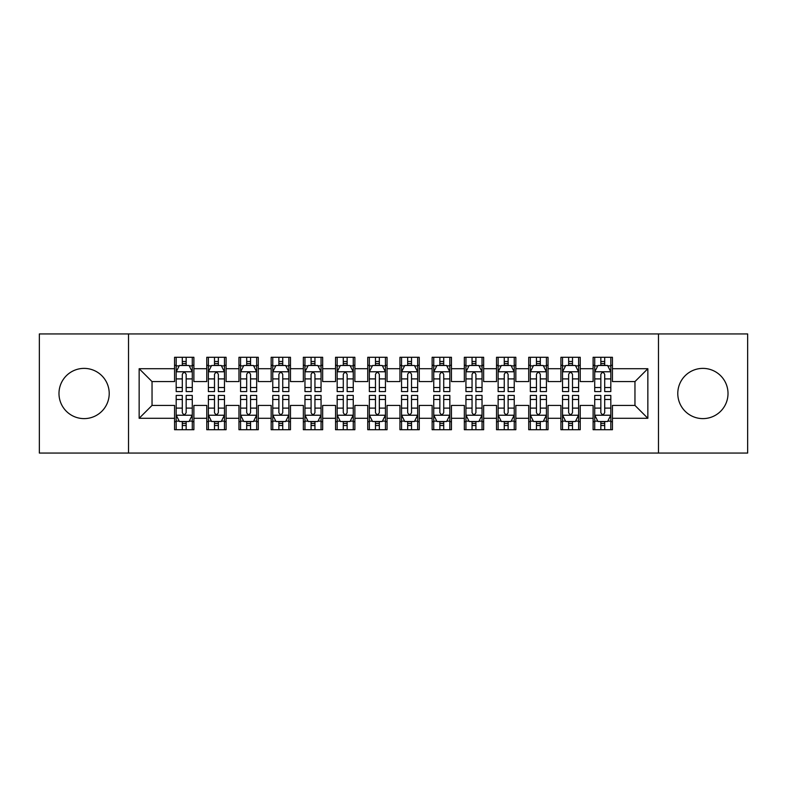 <?xml version="1.0" encoding="UTF-8"?>
<svg xmlns="http://www.w3.org/2000/svg" width="787" height="787" viewBox="0 0 787 787"><rect width="100%" height="100%" fill="white"/><g stroke="black" fill="none" stroke-linecap="round" stroke-linejoin="round"><path stroke-width="1.18" d="M702.899 368.385A25.115 25.115 0 0 0 677.784 393.5A25.115 25.115 0 0 0 702.899 418.615A25.115 25.115 0 0 0 728.014 393.5A25.115 25.115 0 0 0 702.899 368.385M84.101 368.385A25.115 25.115 0 0 0 58.986 393.5A25.115 25.115 0 0 0 84.101 418.615A25.115 25.115 0 0 0 109.216 393.5A25.115 25.115 0 0 0 84.101 368.385M658.473 453.066L747.65 453.066L747.65 333.934L658.473 333.934L658.473 453.066L128.527 453.066L128.527 333.934L39.35 333.934L39.35 453.066L128.527 453.066M658.473 333.934L128.527 333.934M139.151 418.291L139.151 368.709L174.566 368.709L174.566 381.587L152.039 381.587L152.039 405.413L139.151 418.291L174.566 418.291L174.566 429.722L193.887 429.722L193.887 418.291L206.765 418.291L206.765 429.722L226.085 429.722L226.085 418.291L238.963 418.291L238.963 429.722L258.284 429.722L258.284 418.291L271.161 418.291L271.161 429.722L290.472 429.722L290.472 418.291L303.349 418.291L303.349 429.722L322.67 429.722L322.67 418.291L335.547 418.291L335.547 429.722L354.868 429.722L354.868 418.291L367.745 418.291L367.745 429.722L387.056 429.722L387.056 418.291L399.944 418.291L399.944 429.722L419.255 429.722L419.255 418.291L432.132 418.291L432.132 429.722L451.453 429.722L451.453 418.291L464.33 418.291L464.33 429.722L483.651 429.722L483.651 418.291L496.528 418.291L496.528 429.722L515.839 429.722L515.839 418.291L528.716 418.291L528.716 429.722L548.037 429.722L548.037 418.291L560.915 418.291L560.915 429.722L580.235 429.722L580.235 418.291L593.113 418.291L593.113 429.722L612.434 429.722L612.434 405.413L634.961 405.413L634.961 381.587L612.434 381.587L612.434 368.709L647.849 368.709L647.849 418.291L612.434 418.291M612.434 368.709L612.434 357.278L593.113 357.278L593.113 368.709L580.235 368.709L580.235 357.278L560.915 357.278L560.915 368.709L548.037 368.709L548.037 357.278L528.716 357.278L528.716 368.709L515.839 368.709L515.839 357.278L496.528 357.278L496.528 368.709L483.651 368.709L483.651 357.278L464.33 357.278L464.33 368.709L451.453 368.709L451.453 357.278L432.132 357.278L432.132 368.709L419.255 368.709L419.255 357.278L399.944 357.278L399.944 368.709L387.056 368.709L387.056 357.278L367.745 357.278L367.745 368.709L354.868 368.709L354.868 357.278L335.547 357.278L335.547 368.709L322.67 368.709L322.67 357.278L303.349 357.278L303.349 368.709L290.472 368.709L290.472 357.278L271.161 357.278L271.161 368.709L258.284 368.709L258.284 357.278L238.963 357.278L238.963 368.709L226.085 368.709L226.085 357.278L206.765 357.278L206.765 368.709L193.887 368.709L193.887 357.278L174.566 357.278L174.566 368.709M580.235 418.291L580.235 405.413L593.113 405.413L593.113 418.291M647.849 368.709L634.961 381.587M548.037 418.291L548.037 405.413L560.915 405.413L560.915 418.291M593.113 368.709L593.113 381.587L580.235 381.587L580.235 368.709M515.839 418.291L515.839 405.413L528.716 405.413L528.716 418.291M560.915 368.709L560.915 381.587L548.037 381.587L548.037 368.709M483.651 418.291L483.651 405.413L496.528 405.413L496.528 418.291M528.716 368.709L528.716 381.587L515.839 381.587L515.839 368.709M451.453 418.291L451.453 405.413L464.33 405.413L464.33 418.291M496.528 368.709L496.528 381.587L483.651 381.587L483.651 368.709M419.255 418.291L419.255 405.413L432.132 405.413L432.132 418.291M464.33 368.709L464.33 381.587L451.453 381.587L451.453 368.709M387.056 418.291L387.056 405.413L399.944 405.413L399.944 418.291M432.132 368.709L432.132 381.587L419.255 381.587L419.255 368.709M354.868 418.291L354.868 405.413L367.745 405.413L367.745 418.291M399.944 368.709L399.944 381.587L387.056 381.587L387.056 368.709M322.67 418.291L322.67 405.413L335.547 405.413L335.547 418.291M367.745 368.709L367.745 381.587L354.868 381.587L354.868 368.709M290.472 418.291L290.472 405.413L303.349 405.413L303.349 418.291M335.547 368.709L335.547 381.587L322.67 381.587L322.67 368.709M258.284 418.291L258.284 405.413L271.161 405.413L271.161 418.291M303.349 368.709L303.349 381.587L290.472 381.587L290.472 368.709M226.085 418.291L226.085 405.413L238.963 405.413L238.963 418.291M271.161 368.709L271.161 381.587L258.284 381.587L258.284 368.709M193.887 418.291L193.887 405.413L206.765 405.413L206.765 418.291M238.963 368.709L238.963 381.587L226.085 381.587L226.085 368.709M152.039 405.413L174.566 405.413L174.566 418.291M206.765 368.709L206.765 381.587L193.887 381.587L193.887 368.709M593.113 365.325L594.726 365.325M610.82 365.325L612.434 365.325M560.915 365.325L562.528 365.325M578.622 365.325L580.235 365.325M528.716 365.325L530.33 365.325M546.424 365.325L548.037 365.325M496.528 365.325L498.132 365.325M514.236 365.325L515.839 365.325M464.33 365.325L465.943 365.325M482.038 365.325L483.651 365.325M432.132 365.325L433.745 365.325M449.839 365.325L451.453 365.325M399.944 365.325L401.547 365.325M417.651 365.325L419.255 365.325M367.745 365.325L369.349 365.325M385.453 365.325L387.056 365.325M335.547 365.325L337.161 365.325M353.255 365.325L354.868 365.325M303.349 365.325L304.962 365.325M321.057 365.325L322.67 365.325M271.161 365.325L272.764 365.325M288.868 365.325L290.472 365.325M238.963 365.325L240.576 365.325M256.67 365.325L258.284 365.325M206.765 365.325L208.378 365.325M224.472 365.325L226.085 365.325M174.566 365.325L176.18 365.325M192.274 365.325L193.887 365.325M174.566 421.675L176.18 421.675M192.274 421.675L193.887 421.675M206.765 421.675L208.378 421.675M224.472 421.675L226.085 421.675M238.963 421.675L240.576 421.675M256.67 421.675L258.284 421.675M271.161 421.675L272.764 421.675M288.868 421.675L290.472 421.675M303.349 421.675L304.962 421.675M321.057 421.675L322.67 421.675M335.547 421.675L337.161 421.675M353.255 421.675L354.868 421.675M367.745 421.675L369.349 421.675M385.453 421.675L387.056 421.675M399.944 421.675L401.547 421.675M417.651 421.675L419.255 421.675M432.132 421.675L433.745 421.675M449.839 421.675L451.453 421.675M464.33 421.675L465.943 421.675M482.038 421.675L483.651 421.675M496.528 421.675L498.132 421.675M514.236 421.675L515.839 421.675M528.716 421.675L530.33 421.675M546.424 421.675L548.037 421.675M560.915 421.675L562.528 421.675M578.622 421.675L580.235 421.675M593.113 421.675L594.726 421.675M610.82 421.675L612.434 421.675M139.151 368.709L152.039 381.587M634.961 405.413L647.849 418.291M186.165 361.469L182.299 361.469M192.274 387.529L186.165 387.529L186.165 391.572L192.274 391.572L192.274 371.926L189.057 365.493L179.397 365.493L176.18 371.926L176.18 391.572L182.299 391.572L182.299 387.529L176.18 387.529M176.18 371.926L176.18 357.278M192.274 371.926L192.274 357.278M182.299 365.493L182.299 357.278M186.165 357.278L186.165 365.493M186.165 387.529L186.165 374.346C184.876 371.867 183.587 371.867 182.299 374.346L182.299 387.529M186.165 365.325L182.299 365.325M182.299 425.531L186.165 425.531M176.18 399.471L182.299 399.471L182.299 395.428L176.18 395.428L176.18 415.074L179.397 421.507L189.057 421.507L192.274 415.074L192.274 395.428L186.165 395.428L186.165 399.471L192.274 399.471M192.274 415.074L192.274 429.722M176.18 415.074L176.18 429.722M186.165 421.507L186.165 429.722M182.299 429.722L182.299 421.507M182.299 399.471L182.299 412.654C183.587 415.133 184.876 415.133 186.165 412.654L186.165 399.471M182.299 421.675L186.165 421.675M218.353 361.469L214.497 361.469M224.472 387.529L218.353 387.529L218.353 391.572L224.472 391.572L224.472 371.926L221.255 365.493L211.595 365.493L208.378 371.926L208.378 391.572L214.497 391.572L214.497 387.529L208.378 387.529M208.378 371.926L208.378 357.278M224.472 371.926L224.472 357.278M214.497 365.493L214.497 357.278M218.353 357.278L218.353 365.493M218.353 387.529L218.353 374.346C217.074 371.867 215.786 371.867 214.497 374.346L214.497 387.529M218.353 365.325L214.497 365.325M250.551 361.469L246.685 361.469M256.67 387.529L250.551 387.529L250.551 391.572L256.67 391.572L256.67 371.926L253.453 365.493L243.793 365.493L240.576 371.926L240.576 391.572L246.685 391.572L246.685 387.529L240.576 387.529M240.576 371.926L240.576 357.278M256.67 371.926L256.67 357.278M246.685 365.493L246.685 357.278M250.551 357.278L250.551 365.493M250.551 387.529L250.551 374.346C249.263 371.867 247.974 371.867 246.685 374.346L246.685 387.529M250.551 365.325L246.685 365.325M214.497 425.531L218.353 425.531M208.378 399.471L214.497 399.471L214.497 395.428L208.378 395.428L208.378 415.074L211.595 421.507L221.255 421.507L224.472 415.074L224.472 395.428L218.353 395.428L218.353 399.471L224.472 399.471M224.472 415.074L224.472 429.722M208.378 415.074L208.378 429.722M218.353 421.507L218.353 429.722M214.497 429.722L214.497 421.507M214.497 399.471L214.497 412.654C215.776 415.133 217.064 415.133 218.353 412.654L218.353 399.471M214.497 421.675L218.353 421.675M246.685 425.531L250.551 425.531M240.576 399.471L246.685 399.471L246.685 395.428L240.576 395.428L240.576 415.074L243.793 421.507L253.453 421.507L256.67 415.074L256.67 395.428L250.551 395.428L250.551 399.471L256.67 399.471M256.67 415.074L256.67 429.722M240.576 415.074L240.576 429.722M250.551 421.507L250.551 429.722M246.685 429.722L246.685 421.507M246.685 399.471L246.685 412.654C247.974 415.133 249.263 415.133 250.551 412.654L250.551 399.471M246.685 421.675L250.551 421.675M282.749 361.469L278.883 361.469M288.868 387.529L282.749 387.529L282.749 391.572L288.868 391.572L288.868 371.926L285.642 365.493L275.991 365.493L272.764 371.926L272.764 391.572L278.883 391.572L278.883 387.529L272.764 387.529M272.764 371.926L272.764 357.278M288.868 371.926L288.868 357.278M278.883 365.493L278.883 357.278M282.749 357.278L282.749 365.493M282.749 387.529L282.749 374.346C281.461 371.867 280.172 371.867 278.883 374.346L278.883 387.529M282.749 365.325L278.883 365.325M314.948 361.469L311.081 361.469M321.057 387.529L314.948 387.529L314.948 391.572L321.057 391.572L321.057 371.926L317.84 365.493L308.179 365.493L304.962 371.926L304.962 391.572L311.081 391.572L311.081 387.529L304.962 387.529M304.962 371.926L304.962 357.278M321.057 371.926L321.057 357.278M311.081 365.493L311.081 357.278M314.948 357.278L314.948 365.493M314.948 387.529L314.948 374.346C313.659 371.867 312.37 371.867 311.081 374.346L311.081 387.529M314.948 365.325L311.081 365.325M278.883 425.531L282.749 425.531M272.764 399.471L278.883 399.471L278.883 395.428L272.764 395.428L272.764 415.074L275.991 421.507L285.642 421.507L288.868 415.074L288.868 395.428L282.749 395.428L282.749 399.471L288.868 399.471M288.868 415.074L288.868 429.722M272.764 415.074L272.764 429.722M282.749 421.507L282.749 429.722M278.883 429.722L278.883 421.507M278.883 399.471L278.883 412.654C280.172 415.133 281.461 415.133 282.749 412.654L282.749 399.471M278.883 421.675L282.749 421.675M311.081 425.531L314.948 425.531M304.962 399.471L311.081 399.471L311.081 395.428L304.962 395.428L304.962 415.074L308.179 421.507L317.84 421.507L321.057 415.074L321.057 395.428L314.948 395.428L314.948 399.471L321.057 399.471M321.057 415.074L321.057 429.722M304.962 415.074L304.962 429.722M314.948 421.507L314.948 429.722M311.081 429.722L311.081 421.507M311.081 399.471L311.081 412.654C312.37 415.133 313.649 415.133 314.948 412.654L314.948 399.471M311.081 421.675L314.948 421.675M347.136 361.469L343.28 361.469M353.255 387.529L347.136 387.529L347.136 391.572L353.255 391.572L353.255 371.926L350.038 365.493L340.377 365.493L337.161 371.926L337.161 391.572L343.28 391.572L343.28 387.529L337.161 387.529M337.161 371.926L337.161 357.278M353.255 371.926L353.255 357.278M343.28 365.493L343.28 357.278M347.136 357.278L347.136 365.493M347.136 387.529L347.136 374.346C345.857 371.867 344.568 371.867 343.28 374.346L343.28 387.529M347.136 365.325L343.28 365.325M343.28 425.531L347.136 425.531M337.161 399.471L343.28 399.471L343.28 395.428L337.161 395.428L337.161 415.074L340.377 421.507L350.038 421.507L353.255 415.074L353.255 395.428L347.136 395.428L347.136 399.471L353.255 399.471M353.255 415.074L353.255 429.722M337.161 415.074L337.161 429.722M347.136 421.507L347.136 429.722M343.28 429.722L343.28 421.507M343.28 399.471L343.28 412.654C344.558 415.133 345.847 415.133 347.136 412.654L347.136 399.471M343.28 421.675L347.136 421.675M379.334 361.469L375.468 361.469M385.453 387.529L379.334 387.529L379.334 391.572L385.453 391.572L385.453 371.926L382.236 365.493L372.576 365.493L369.349 371.926L369.349 391.572L375.468 391.572L375.468 387.529L369.349 387.529M369.349 371.926L369.349 357.278M385.453 371.926L385.453 357.278M375.468 365.493L375.468 357.278M379.334 357.278L379.334 365.493M379.334 387.529L379.334 374.346C378.045 371.867 376.757 371.867 375.468 374.346L375.468 387.529M379.334 365.325L375.468 365.325M375.468 425.531L379.334 425.531M369.349 399.471L375.468 399.471L375.468 395.428L369.349 395.428L369.349 415.074L372.576 421.507L382.236 421.507L385.453 415.074L385.453 395.428L379.334 395.428L379.334 399.471L385.453 399.471M385.453 415.074L385.453 429.722M369.349 415.074L369.349 429.722M379.334 421.507L379.334 429.722M375.468 429.722L375.468 421.507M375.468 399.471L375.468 412.654C376.757 415.133 378.045 415.133 379.334 412.654L379.334 399.471M375.468 421.675L379.334 421.675M411.532 361.469L407.666 361.469M417.651 387.529L411.532 387.529L411.532 391.572L417.651 391.572L417.651 371.926L414.424 365.493L404.764 365.493L401.547 371.926L401.547 391.572L407.666 391.572L407.666 387.529L401.547 387.529M401.547 371.926L401.547 357.278M417.651 371.926L417.651 357.278M407.666 365.493L407.666 357.278M411.532 357.278L411.532 365.493M411.532 387.529L411.532 374.346C410.243 371.867 408.955 371.867 407.666 374.346L407.666 387.529M411.532 365.325L407.666 365.325M407.666 425.531L411.532 425.531M401.547 399.471L407.666 399.471L407.666 395.428L401.547 395.428L401.547 415.074L404.764 421.507L414.424 421.507L417.651 415.074L417.651 395.428L411.532 395.428L411.532 399.471L417.651 399.471M417.651 415.074L417.651 429.722M401.547 415.074L401.547 429.722M411.532 421.507L411.532 429.722M407.666 429.722L407.666 421.507M407.666 399.471L407.666 412.654C408.955 415.133 410.243 415.133 411.532 412.654L411.532 399.471M407.666 421.675L411.532 421.675M443.72 361.469L439.864 361.469M449.839 387.529L443.72 387.529L443.72 391.572L449.839 391.572L449.839 371.926L446.623 365.493L436.962 365.493L433.745 371.926L433.745 391.572L439.864 391.572L439.864 387.529L433.745 387.529M433.745 371.926L433.745 357.278M449.839 371.926L449.839 357.278M439.864 365.493L439.864 357.278M443.72 357.278L443.72 365.493M443.72 387.529L443.72 374.346C442.442 371.867 441.153 371.867 439.864 374.346L439.864 387.529M443.72 365.325L439.864 365.325M439.864 425.531L443.72 425.531M433.745 399.471L439.864 399.471L439.864 395.428L433.745 395.428L433.745 415.074L436.962 421.507L446.623 421.507L449.839 415.074L449.839 395.428L443.72 395.428L443.72 399.471L449.839 399.471M449.839 415.074L449.839 429.722M433.745 415.074L433.745 429.722M443.72 421.507L443.72 429.722M439.864 429.722L439.864 421.507M439.864 399.471L439.864 412.654C441.143 415.133 442.432 415.133 443.72 412.654L443.72 399.471M439.864 421.675L443.72 421.675M475.919 361.469L472.052 361.469M482.038 387.529L475.919 387.529L475.919 391.572L482.038 391.572L482.038 371.926L478.821 365.493L469.16 365.493L465.943 371.926L465.943 391.572L472.052 391.572L472.052 387.529L465.943 387.529M465.943 371.926L465.943 357.278M482.038 371.926L482.038 357.278M472.052 365.493L472.052 357.278M475.919 357.278L475.919 365.493M475.919 387.529L475.919 374.346C474.63 371.867 473.351 371.867 472.052 374.346L472.052 387.529M475.919 365.325L472.052 365.325M472.052 425.531L475.919 425.531M465.943 399.471L472.052 399.471L472.052 395.428L465.943 395.428L465.943 415.074L469.16 421.507L478.821 421.507L482.038 415.074L482.038 395.428L475.919 395.428L475.919 399.471L482.038 399.471M482.038 415.074L482.038 429.722M465.943 415.074L465.943 429.722M475.919 421.507L475.919 429.722M472.052 429.722L472.052 421.507M472.052 399.471L472.052 412.654C473.341 415.133 474.63 415.133 475.919 412.654L475.919 399.471M472.052 421.675L475.919 421.675M508.117 361.469L504.251 361.469M514.236 387.529L508.117 387.529L508.117 391.572L514.236 391.572L514.236 371.926L511.009 365.493L501.358 365.493L498.132 371.926L498.132 391.572L504.251 391.572L504.251 387.529L498.132 387.529M498.132 371.926L498.132 357.278M514.236 371.926L514.236 357.278M504.251 365.493L504.251 357.278M508.117 357.278L508.117 365.493M508.117 387.529L508.117 374.346C506.828 371.867 505.539 371.867 504.251 374.346L504.251 387.529M508.117 365.325L504.251 365.325M504.251 425.531L508.117 425.531M498.132 399.471L504.251 399.471L504.251 395.428L498.132 395.428L498.132 415.074L501.358 421.507L511.009 421.507L514.236 415.074L514.236 395.428L508.117 395.428L508.117 399.471L514.236 399.471M514.236 415.074L514.236 429.722M498.132 415.074L498.132 429.722M508.117 421.507L508.117 429.722M504.251 429.722L504.251 421.507M504.251 399.471L504.251 412.654C505.539 415.133 506.828 415.133 508.117 412.654L508.117 399.471M504.251 421.675L508.117 421.675M540.315 361.469L536.449 361.469M546.424 387.529L540.315 387.529L540.315 391.572L546.424 391.572L546.424 371.926L543.207 365.493L533.547 365.493L530.33 371.926L530.33 391.572L536.449 391.572L536.449 387.529L530.33 387.529M530.33 371.926L530.33 357.278M546.424 371.926L546.424 357.278M536.449 365.493L536.449 357.278M540.315 357.278L540.315 365.493M540.315 387.529L540.315 374.346C539.026 371.867 537.737 371.867 536.449 374.346L536.449 387.529M540.315 365.325L536.449 365.325M536.449 425.531L540.315 425.531M530.33 399.471L536.449 399.471L536.449 395.428L530.33 395.428L530.33 415.074L533.547 421.507L543.207 421.507L546.424 415.074L546.424 395.428L540.315 395.428L540.315 399.471L546.424 399.471M546.424 415.074L546.424 429.722M530.33 415.074L530.33 429.722M540.315 421.507L540.315 429.722M536.449 429.722L536.449 421.507M536.449 399.471L536.449 412.654C537.737 415.133 539.026 415.133 540.315 412.654L540.315 399.471M536.449 421.675L540.315 421.675M572.503 361.469L568.647 361.469M578.622 387.529L572.503 387.529L572.503 391.572L578.622 391.572L578.622 371.926L575.405 365.493L565.745 365.493L562.528 371.926L562.528 391.572L568.647 391.572L568.647 387.529L562.528 387.529M562.528 371.926L562.528 357.278M578.622 371.926L578.622 357.278M568.647 365.493L568.647 357.278M572.503 357.278L572.503 365.493M572.503 387.529L572.503 374.346C571.224 371.867 569.936 371.867 568.647 374.346L568.647 387.529M572.503 365.325L568.647 365.325M568.647 425.531L572.503 425.531M562.528 399.471L568.647 399.471L568.647 395.428L562.528 395.428L562.528 415.074L565.745 421.507L575.405 421.507L578.622 415.074L578.622 395.428L572.503 395.428L572.503 399.471L578.622 399.471M578.622 415.074L578.622 429.722M562.528 415.074L562.528 429.722M572.503 421.507L572.503 429.722M568.647 429.722L568.647 421.507M568.647 399.471L568.647 412.654C569.926 415.133 571.214 415.133 572.503 412.654L572.503 399.471M568.647 421.675L572.503 421.675M604.701 361.469L600.835 361.469M610.82 387.529L604.701 387.529L604.701 391.572L610.82 391.572L610.82 371.926L607.603 365.493L597.943 365.493L594.726 371.926L594.726 391.572L600.835 391.572L600.835 387.529L594.726 387.529M594.726 371.926L594.726 357.278M610.82 371.926L610.82 357.278M600.835 365.493L600.835 357.278M604.701 357.278L604.701 365.493M604.701 387.529L604.701 374.346C603.413 371.867 602.124 371.867 600.835 374.346L600.835 387.529M604.701 365.325L600.835 365.325M600.835 425.531L604.701 425.531M594.726 399.471L600.835 399.471L600.835 395.428L594.726 395.428L594.726 415.074L597.943 421.507L607.603 421.507L610.82 415.074L610.82 395.428L604.701 395.428L604.701 399.471L610.82 399.471M610.82 415.074L610.82 429.722M594.726 415.074L594.726 429.722M604.701 421.507L604.701 429.722M600.835 429.722L600.835 421.507M600.835 399.471L600.835 412.654C602.124 415.133 603.413 415.133 604.701 412.654L604.701 399.471M600.835 421.675L604.701 421.675M192.195 371.769L176.258 371.769M176.18 365.876L179.21 365.876M189.254 365.876L192.274 365.876M182.299 378.901L176.18 378.901M192.274 378.901L186.165 378.901M186.165 363.515L182.299 363.515M176.258 415.231L192.195 415.231M192.274 421.124L189.254 421.124M179.21 421.124L176.18 421.124M186.165 408.099L192.274 408.099M176.18 408.099L182.299 408.099M182.299 423.485L186.165 423.485M224.393 371.769L208.457 371.769M208.378 365.876L211.398 365.876M221.452 365.876L224.472 365.876M214.497 378.901L208.378 378.901M224.472 378.901L218.353 378.901M218.353 363.515L214.497 363.515M256.592 371.769L240.655 371.769M240.576 365.876L243.596 365.876M253.64 365.876L256.67 365.876M246.685 378.901L240.576 378.901M256.67 378.901L250.551 378.901M250.551 363.515L246.685 363.515M208.457 415.231L224.393 415.231M224.472 421.124L221.452 421.124M211.398 421.124L208.378 421.124M218.353 408.099L224.472 408.099M208.378 408.099L214.497 408.099M214.497 423.485L218.353 423.485M240.655 415.231L256.592 415.231M256.67 421.124L253.64 421.124M243.596 421.124L240.576 421.124M250.551 408.099L256.67 408.099M240.576 408.099L246.685 408.099M246.685 423.485L250.551 423.485M288.78 371.769L272.843 371.769M272.764 365.876L275.794 365.876M285.838 365.876L288.868 365.876M278.883 378.901L272.764 378.901M288.868 378.901L282.749 378.901M282.749 363.515L278.883 363.515M320.978 371.769L305.041 371.769M304.962 365.876L307.992 365.876M318.037 365.876L321.057 365.876M311.081 378.901L304.962 378.901M321.057 378.901L314.948 378.901M314.948 363.515L311.081 363.515M272.843 415.231L288.78 415.231M288.868 421.124L285.838 421.124M275.794 421.124L272.764 421.124M282.749 408.099L288.868 408.099M272.764 408.099L278.883 408.099M278.883 423.485L282.749 423.485M305.041 415.231L320.978 415.231M321.057 421.124L318.037 421.124M307.992 421.124L304.962 421.124M314.948 408.099L321.057 408.099M304.962 408.099L311.081 408.099M311.081 423.485L314.948 423.485M353.176 371.769L337.239 371.769M337.161 365.876L340.181 365.876M350.225 365.876L353.255 365.876M343.28 378.901L337.161 378.901M353.255 378.901L347.136 378.901M347.136 363.515L343.28 363.515M337.239 415.231L353.176 415.231M353.255 421.124L350.225 421.124M340.181 421.124L337.161 421.124M347.136 408.099L353.255 408.099M337.161 408.099L343.28 408.099M343.28 423.485L347.136 423.485M385.374 371.769L369.437 371.769M369.349 365.876L372.379 365.876M382.423 365.876L385.453 365.876M375.468 378.901L369.349 378.901M385.453 378.901L379.334 378.901M379.334 363.515L375.468 363.515M369.437 415.231L385.374 415.231M385.453 421.124L382.423 421.124M372.379 421.124L369.349 421.124M379.334 408.099L385.453 408.099M369.349 408.099L375.468 408.099M375.468 423.485L379.334 423.485M417.563 371.769L401.626 371.769M401.547 365.876L404.577 365.876M414.621 365.876L417.651 365.876M407.666 378.901L401.547 378.901M417.651 378.901L411.532 378.901M411.532 363.515L407.666 363.515M401.626 415.231L417.563 415.231M417.651 421.124L414.621 421.124M404.577 421.124L401.547 421.124M411.532 408.099L417.651 408.099M401.547 408.099L407.666 408.099M407.666 423.485L411.532 423.485M449.761 371.769L433.824 371.769M433.745 365.876L436.775 365.876M446.819 365.876L449.839 365.876M439.864 378.901L433.745 378.901M449.839 378.901L443.72 378.901M443.72 363.515L439.864 363.515M433.824 415.231L449.761 415.231M449.839 421.124L446.819 421.124M436.775 421.124L433.745 421.124M443.72 408.099L449.839 408.099M433.745 408.099L439.864 408.099M439.864 423.485L443.72 423.485M481.959 371.769L466.022 371.769M465.943 365.876L468.963 365.876M479.008 365.876L482.038 365.876M472.052 378.901L465.943 378.901M482.038 378.901L475.919 378.901M475.919 363.515L472.052 363.515M466.022 415.231L481.959 415.231M482.038 421.124L479.008 421.124M468.963 421.124L465.943 421.124M475.919 408.099L482.038 408.099M465.943 408.099L472.052 408.099M472.052 423.485L475.919 423.485M514.157 371.769L498.22 371.769M498.132 365.876L501.162 365.876M511.206 365.876L514.236 365.876M504.251 378.901L498.132 378.901M514.236 378.901L508.117 378.901M508.117 363.515L504.251 363.515M498.22 415.231L514.157 415.231M514.236 421.124L511.206 421.124M501.162 421.124L498.132 421.124M508.117 408.099L514.236 408.099M498.132 408.099L504.251 408.099M504.251 423.485L508.117 423.485M546.345 371.769L530.408 371.769M530.33 365.876L533.36 365.876M543.404 365.876L546.424 365.876M536.449 378.901L530.33 378.901M546.424 378.901L540.315 378.901M540.315 363.515L536.449 363.515M530.408 415.231L546.345 415.231M546.424 421.124L543.404 421.124M533.36 421.124L530.33 421.124M540.315 408.099L546.424 408.099M530.33 408.099L536.449 408.099M536.449 423.485L540.315 423.485M578.543 371.769L562.607 371.769M562.528 365.876L565.548 365.876M575.602 365.876L578.622 365.876M568.647 378.901L562.528 378.901M578.622 378.901L572.503 378.901M572.503 363.515L568.647 363.515M562.607 415.231L578.543 415.231M578.622 421.124L575.602 421.124M565.548 421.124L562.528 421.124M572.503 408.099L578.622 408.099M562.528 408.099L568.647 408.099M568.647 423.485L572.503 423.485M610.742 371.769L594.805 371.769M594.726 365.876L597.746 365.876M607.79 365.876L610.82 365.876M600.835 378.901L594.726 378.901M610.82 378.901L604.701 378.901M604.701 363.515L600.835 363.515M594.805 415.231L610.742 415.231M610.82 421.124L607.79 421.124M597.746 421.124L594.726 421.124M604.701 408.099L610.82 408.099M594.726 408.099L600.835 408.099M600.835 423.485L604.701 423.485"/></g></svg>
